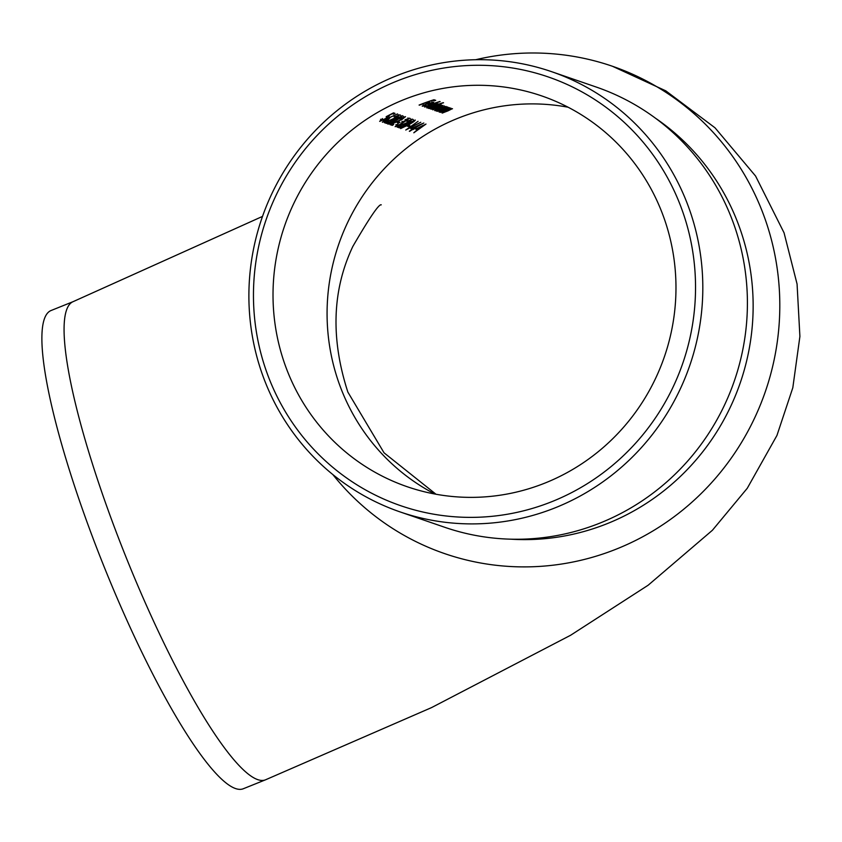 <?xml version="1.0" encoding="UTF-8"?>
<svg xmlns="http://www.w3.org/2000/svg" width="842" height="842" viewBox="0 0 842 842"><rect width="100%" height="100%" fill="white"/><g stroke="black" fill="none" stroke-linecap="round" stroke-linejoin="round"><path stroke-width="1.26" d="M545.363 482.908A206.658 200.859 -71 0 0 675.968 285.764A206.658 200.859 -71 0 0 541.774 95.935A206.658 200.859 -71 0 0 330.685 149.613A206.658 200.859 -71 0 0 285.891 367.165A206.658 200.859 -71 0 0 407.223 486.729A206.658 200.859 -71 0 0 545.363 482.908M409.644 131.352L409.317 131.247A206.658 200.859 109 0 1 412.475 129.258L410.78 128.668L423.842 122.995A206.658 200.859 -71 0 0 414.201 128.5L414.622 128.637A206.658 200.859 -71 0 0 413.212 129.51L412.801 129.363A206.658 200.859 -71 0 0 409.644 131.352L409.549 131.099M412.538 119.111L409.454 121.774L399.203 126.384L400.866 126.953A206.658 200.859 -71 0 0 399.466 127.847L397.035 127.016L409.023 121.722L411.085 119.88L406.707 121.28L412.696 119.238M410.77 118.838L410.896 119.364M409.686 118.122L400.781 124.353L395.13 126.7L397.971 123.753L396.529 125.805L400.339 124.311L402.16 122.185A206.658 200.859 109 0 1 403.581 121.353L406.781 120.374L408.254 118.911L405.034 119.732L409.822 118.238M401.971 121.28L402.16 122.185M396.54 124.763L396.529 125.805M407.949 117.869L408.065 118.406M398.613 121.795L399.992 122.269A206.658 200.859 -71 0 0 398.571 123.121L397.203 122.648A206.658 200.859 109 0 1 398.613 121.795M405.391 116.649L402.308 119.311L392.046 123.921L393.709 124.49A206.658 200.859 -71 0 0 392.319 125.384L389.888 124.553L401.876 119.259L403.928 117.417L399.561 118.817L405.539 116.775M403.623 116.375L403.739 116.901M402.529 115.659C402.487 116.459 400.455 117.975 396.424 120.217L387.983 124.237C388.004 123.3 390.014 121.68 393.993 119.375L402.665 115.764M389.141 115.722L385.741 118.785L379.668 121.374L382.436 118.575L381.089 120.49L385.468 118.638L387.657 116.533L386.162 116.67L393.509 112.87L394.972 113.375A206.658 200.859 -71 0 0 393.53 114.154L392.319 113.744L388.446 115.733L389.288 115.849M380.563 119.259L381.089 120.49M452.375 108.66L447.828 110.944A206.658 200.859 -71 0 0 442.324 113.07L441.997 112.954A206.658 200.859 109 0 1 447.07 110.997L450.975 109.102L444.25 110.87A206.658 200.859 -71 0 0 440.355 112.386L440.029 112.281A206.658 200.859 109 0 1 450.87 108.271L451.196 108.386A206.658 200.859 -71 0 0 449.218 109.06L452.501 108.755M450.67 108.05L450.838 108.723M449.354 107.618L444.808 109.902A206.658 200.859 -71 0 0 439.292 112.028L438.977 111.912A206.658 200.859 109 0 1 444.05 109.955L447.955 108.06L441.219 109.828A206.658 200.859 -71 0 0 437.324 111.344L437.009 111.239A206.658 200.859 109 0 1 447.849 107.239L448.165 107.344A206.658 200.859 -71 0 0 446.197 108.018L449.481 107.713M447.649 107.008L447.818 107.681M445.923 106.439L444.765 107.566A206.658 200.859 109 0 1 446.786 106.871L447.113 106.987A206.658 200.859 -71 0 0 436.272 110.986L435.956 110.87A206.658 200.859 109 0 1 437.808 110.134L434.693 110.586L438.945 107.944L446.102 106.566M439.819 101.503L440.134 101.608A206.658 200.859 -71 0 0 424.863 107.05L424.536 106.945A206.658 200.859 109 0 1 439.819 101.503M422.274 105.997L426.641 103.755L433.641 102.208L429.052 104.766L426.715 103.955L423.684 105.808L426.589 105.597L422.231 106.208M423.147 104.587L423.684 105.808M428.031 102.924L426.61 102.44A206.658 200.859 -71 0 0 419.4 105.176L419.084 105.061A206.658 200.859 109 0 1 433.977 99.745L435.714 100.345A206.658 200.859 -71 0 0 434.167 100.84L432.746 100.345A206.658 200.859 -71 0 0 428.136 101.893L429.557 102.387A206.658 200.859 -71 0 0 428.031 102.924L427.631 101.85M437.903 103.682L436.651 104.84A206.658 200.859 109 0 1 443.208 102.671L443.534 102.777A206.658 200.859 -71 0 0 428.252 108.218L427.925 108.113A206.658 200.859 109 0 1 429.788 107.376L426.673 107.818L430.925 105.187L438.061 103.798M441.24 104.829L439.429 106.018L443.029 105.439L438.724 107.576A206.658 200.859 -71 0 0 432.883 109.818L432.556 109.702A206.658 200.859 109 0 1 438.408 107.46L441.629 105.881L435.282 107.566A206.658 200.859 -71 0 0 431.093 109.197L430.767 109.092A206.658 200.859 109 0 1 436.251 106.976L439.84 105.261L433.84 106.829A206.658 200.859 -71 0 0 429.304 108.586L428.988 108.471A206.658 200.859 109 0 1 439.819 104.471L440.145 104.587A206.658 200.859 -71 0 0 438.24 105.229L441.334 104.913M441.303 104.818L441.503 105.534M382.436 122.048L385.636 119.375L397.487 113.923L390.383 117.259L387.857 120.122L382.426 122.248M399.887 114.754L396.803 117.417L386.552 122.027L388.215 122.606A206.658 200.859 -71 0 0 386.815 123.49L384.384 122.658L396.372 117.364L398.434 115.522L394.056 116.922L400.045 114.88M398.119 114.48L398.245 115.007M415.18 120.017C415.138 120.816 413.106 122.332 409.075 124.574L400.634 128.594C400.655 127.647 402.665 126.026 406.644 123.732L415.317 120.122M408.517 125.205L409.886 125.679A206.658 200.859 -71 0 0 408.475 126.532L407.096 126.058A206.658 200.859 109 0 1 408.517 125.205M420.8 122.269L405.749 130.015L418.074 121.332L408.665 128.195L420.8 122.269M415.706 129.184L425.999 124.058L413.811 132.794L417.327 129.742L415.611 128.931M332.843 474.562A257.715 250.484 -71 0 0 444.65 553.615A257.715 250.484 -71 0 0 765.389 391.488A257.715 250.484 -71 0 0 612.45 66.265A257.715 250.484 -71 0 0 475.677 59.729M510.684 539.175A230.361 223.898 -71 0 0 607.545 523.503A230.361 223.898 -71 0 0 751.506 333.653A230.361 223.898 -71 0 0 655.602 118.29M265.525 779.808A257.715 46.352 68.1 0 1 112.081 520.977A257.715 46.352 68.1 0 1 73.233 301.604L51.046 310.53A257.715 46.352 68.1 0 0 89.894 529.902A257.715 46.352 68.1 0 0 243.338 788.733L265.525 779.808L431.557 707.596L570.644 635.236L648.151 585.222L712.406 530.271L747.264 488.276L776.956 435.44L792.817 387.72L799.9 336.453L797.069 284.028L784.06 232.824L755.569 176.031L715.026 127.816L665.78 90.831L612.45 66.265M400.066 511.904L444.66 527.26A232.792 226.266 -71 0 0 600.272 522.956A232.792 226.266 -71 0 0 747.401 300.878A232.792 226.266 -71 0 0 596.231 87.042L551.636 71.686A232.792 226.266 109 0 1 702.807 285.533A232.792 226.266 109 0 1 555.678 507.61A232.792 226.266 109 0 1 400.066 511.904A232.792 226.266 109 0 1 261.915 218.131A232.792 226.266 109 0 1 551.636 71.686M552.247 501.506A226.709 220.351 -71 0 0 614.818 114.186A226.709 220.351 -71 0 0 256.431 258.294A226.709 220.351 -71 0 0 552.247 501.506M433.788 99.809L434.167 100.84M428.641 103.682L429.052 104.766M427.799 103.356L430.062 104.166L432.314 102.671L427.999 103.282M432.146 102.24L432.02 101.64M436.409 103.703L431.23 105.303L427.999 107.302L433.293 106.039L436.693 104.24L436.282 103.113M427.462 106.081L427.999 107.302M444.429 106.471L439.25 108.06L436.03 110.06L441.324 108.807L444.723 107.008L444.302 105.871M435.482 108.839L436.03 110.06M393.13 113.06L393.53 114.154M389.172 117.512L389.404 118.122L385.899 119.522L383.963 121.48L387.457 120.059L389.509 118.217L389.088 117.08M383.436 120.238L383.963 121.48M385.657 122.09L386.815 123.49M389.12 122.606L389.32 123.153M394.319 119.48L389.393 123.353L392.509 122.143L401.097 116.449L394.235 119.238M388.878 122.122L389.393 123.353M400.918 115.943L400.771 115.386M391.151 123.984L392.319 125.384M398.182 122.048L398.571 123.121M402.676 121.879L403.013 122.806M403.581 121.353L403.813 121.974M398.308 126.447L399.466 127.847M401.771 126.963L401.971 127.5M406.97 123.837L402.044 127.7L405.16 126.5L413.759 120.795L406.886 123.595M401.529 126.479L402.044 127.7M413.569 120.301L413.422 119.743M408.086 125.458L408.475 126.532M412.012 128.089L412.475 129.258M412.148 128.363A207.869 202.038 109 0 1 412.37 128.216L412.801 129.363M412.37 128.216L413.212 129.51M419.811 124.616L412.822 128.026L413.885 128.384A206.658 200.859 109 0 1 419.905 124.869M416.537 128.468L417.327 129.742M417.011 128.9L417.569 128.489M423.158 125.311L417.295 128.394L418.569 128.826L423.242 125.553M568.118 107.229A206.658 200.859 -71 0 0 375.037 179.262A206.658 200.859 -71 0 0 339.947 385.783A206.658 200.859 -71 0 0 434.935 494.043M73.233 301.604L262.515 216.405M444.65 553.615L441.934 552.657M381.258 204.848C379.153 203.627 369.68 217.468 352.861 246.39C332.201 290.016 330.538 338.579 347.851 392.067L384.047 452.817L435.977 494.233M439.503 104.198L439.924 105.324M395.961 124.542L396.393 125.69"/></g></svg>
